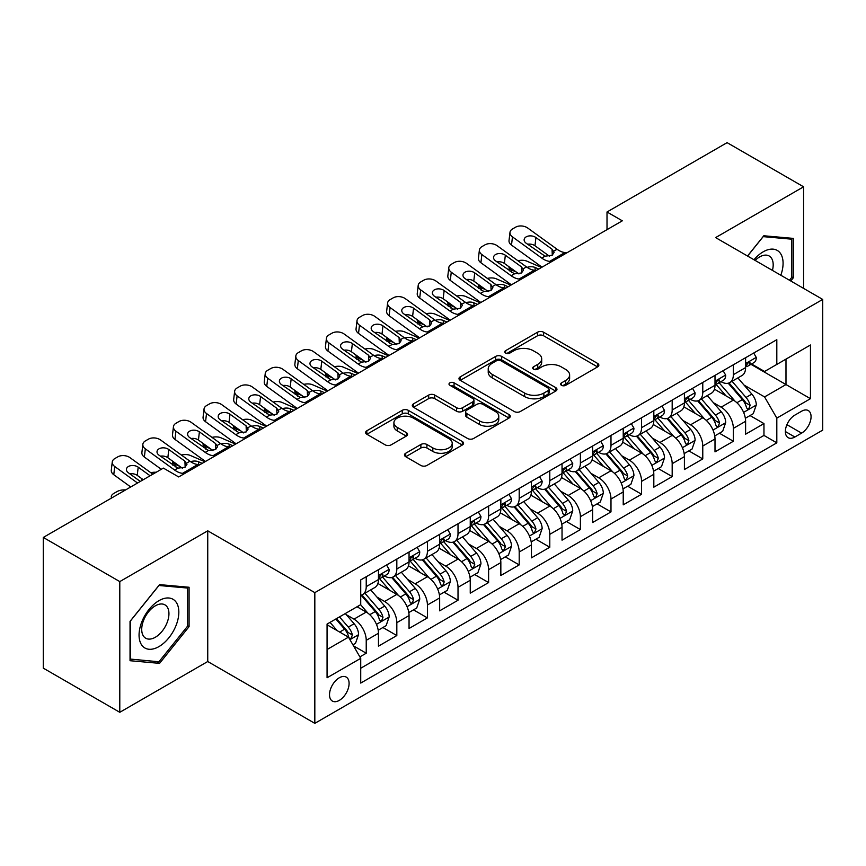 <?xml version="1.0" encoding="UTF-8"?>
<svg xmlns="http://www.w3.org/2000/svg" width="866" height="866" viewBox="0 0 866 866"><rect width="100%" height="100%" fill="white"/><g stroke="black" fill="none" stroke-linecap="round" stroke-linejoin="round"><path stroke-width="1.3" d="M561.504 385.316A2.977 1.721 0 0 0 565.715 385.316L597.616 366.892A4.243 2.457 0 0 0 598.861 365.16A4.243 2.457 0 0 0 597.616 363.428L543.567 332.219A4.243 2.457 0 0 0 537.559 332.219L505.647 350.643A2.977 1.721 0 0 0 504.781 351.856A2.977 1.721 0 0 0 505.647 353.068A2.977 1.721 0 0 0 509.858 353.068L513.982 350.687A13.585 7.848 0 0 1 533.207 350.687L537.71 353.285A13.585 7.848 0 0 1 541.694 358.827A13.585 7.848 0 0 1 537.71 364.38L533.575 366.762A2.977 1.721 0 0 0 532.709 367.974A2.977 1.721 0 0 0 533.575 369.187A2.977 1.721 0 0 0 537.786 369.187L541.91 366.805A13.585 7.848 0 0 1 561.136 366.805L565.639 369.403A13.585 7.848 0 0 1 569.622 374.956A13.585 7.848 0 0 1 565.639 380.499L561.504 382.891A2.977 1.721 0 0 0 560.638 384.103A2.977 1.721 0 0 0 561.504 385.316L561.504 382.891M339.299 700.388A13.845 7.989 120 0 0 348.349 688.189A13.845 7.989 120 0 0 346.227 677.093A13.845 7.989 120 0 0 339.299 677.775A13.845 7.989 120 0 0 330.26 689.975A13.845 7.989 120 0 0 332.382 701.07A13.845 7.989 120 0 0 339.299 700.388M405.721 453.232A4.243 2.457 0 0 0 404.476 454.975A4.243 2.457 0 0 0 405.721 456.707L420.887 465.464A4.243 2.457 0 0 0 426.895 465.464L462.336 445.005A4.243 2.457 0 0 0 463.57 443.262A4.243 2.457 0 0 0 462.336 441.53L408.276 410.322A4.243 2.457 0 0 0 402.268 410.322L366.838 430.781A4.243 2.457 0 0 0 365.593 432.513A4.243 2.457 0 0 0 366.838 434.256L385.154 444.832A4.243 2.457 0 0 0 391.161 444.832L406.327 436.074A4.243 2.457 0 0 0 407.572 434.342A4.243 2.457 0 0 0 406.327 432.599L397.234 427.36A11.355 6.56 0 0 1 393.911 422.716A11.355 6.56 0 0 1 400.926 416.665A11.355 6.56 0 0 1 413.309 418.083L448.891 438.629A11.355 6.56 0 0 1 452.214 443.262A11.355 6.56 0 0 1 445.211 449.324A11.355 6.56 0 0 1 432.827 447.906L426.895 444.485A4.243 2.457 0 0 0 420.887 444.485L405.721 453.232L405.721 456.707M207.743 530.815L119.789 581.595L43.3 537.44L43.3 668.151L119.789 712.307L207.743 661.527L314.823 723.348L314.823 592.636L207.743 530.815L207.743 661.527M803.583 288.378L803.583 186.807L715.619 237.598L822.7 299.42L314.823 592.636M803.583 186.807L727.094 142.652L607.012 211.986L607.012 229.642M43.3 537.44L163.382 468.105L178.677 476.939L622.308 220.819L607.012 211.986M514.285 411.534A4.243 2.457 0 0 0 520.293 411.534L555.723 391.075A4.243 2.457 0 0 0 556.968 389.343A4.243 2.457 0 0 0 555.723 387.611L501.674 356.402A4.243 2.457 0 0 0 495.666 356.402L460.225 376.862A4.243 2.457 0 0 0 458.98 378.594A4.243 2.457 0 0 0 460.225 380.326L514.285 411.534M451.056 385.955A2.977 1.721 0 0 1 454.076 386.377L454.076 382.848L509.024 414.576A4.243 2.457 0 0 1 510.269 416.308A4.243 2.457 0 0 1 509.024 418.04L473.594 438.499A4.243 2.457 0 0 1 467.586 438.499L413.526 407.291L413.526 403.827A4.243 2.457 0 0 0 412.292 405.559A4.243 2.457 0 0 0 413.526 407.291M413.526 403.827L428.692 395.069A4.243 2.457 0 0 1 434.7 395.069L456.62 407.724A4.243 2.457 0 0 0 462.628 407.724L472.695 401.911A4.243 2.457 0 0 0 473.94 400.179A4.243 2.457 0 0 0 472.695 398.447L449.865 385.273A2.977 1.721 0 0 1 448.999 384.06A2.977 1.721 0 0 1 450.829 382.469A2.977 1.721 0 0 1 454.076 382.848M359.877 656.883L366.231 653.224L353.534 645.895M346.303 614.698L353.988 619.136A17.309 9.991 60 0 1 366.231 640.331L378.464 633.263L378.464 646.155L396.823 635.557L382.902 627.525M376.905 597.031L384.58 601.469A17.309 9.991 60 0 1 396.823 622.665L409.055 615.596L409.055 628.489L427.414 617.891L413.493 609.859M407.496 579.365L415.182 583.803A17.309 9.991 60 0 1 427.414 604.998L439.657 597.93L439.657 610.833L458.017 600.235L444.096 592.192M438.088 561.709L445.774 566.137A17.309 9.991 60 0 1 458.017 587.332L470.249 580.274L470.249 593.167L488.608 582.569L474.687 574.526M468.69 544.043L476.365 548.481A17.309 9.991 60 0 1 488.608 569.676L500.84 562.608L500.84 575.5L519.199 564.903L505.279 556.87M499.281 526.376L506.967 530.815A17.309 9.991 60 0 1 519.199 552.01L531.443 544.941L531.443 557.834L549.791 547.236L535.87 539.204M529.873 508.71L537.559 513.148A17.309 9.991 60 0 1 549.791 534.344L562.034 527.275L562.034 540.178L580.393 529.581L566.472 521.538M560.475 491.054L568.15 495.482A17.309 9.991 60 0 1 580.393 516.677L592.625 509.619L592.625 522.512L610.985 511.914L597.064 503.871M591.067 473.388L598.742 477.826A17.309 9.991 60 0 1 610.985 499.022L623.228 491.953L623.228 504.846L641.576 494.248L627.655 486.216M621.658 455.722L629.344 460.16A17.309 9.991 60 0 1 641.576 481.355L653.819 474.287L653.819 487.179L672.178 476.581L658.257 468.549M652.25 438.055L659.935 442.494A17.309 9.991 60 0 1 672.178 463.689L684.411 456.631L684.411 469.524L702.77 458.926L688.849 450.883M682.852 420.4L690.527 424.827A17.309 9.991 60 0 1 702.77 446.022L715.002 438.965L715.002 451.857L733.361 441.259L733.361 428.367A17.309 9.991 -120 0 0 721.129 407.172L713.443 402.733M719.44 433.216L733.361 441.259M378.464 633.263A17.309 9.991 -120 0 0 366.231 612.067L357.052 606.763M409.055 615.596A17.309 9.991 -120 0 0 396.823 594.401L377.901 583.478M439.657 597.93A17.309 9.991 -120 0 0 427.414 576.734L408.492 565.812M470.249 580.274A17.309 9.991 -120 0 0 458.017 559.079L439.094 548.156M500.84 562.608A17.309 9.991 -120 0 0 488.608 541.412L469.686 530.49M531.443 544.941A17.309 9.991 -120 0 0 519.199 523.746L500.277 512.824M562.034 527.275A17.309 9.991 -120 0 0 549.791 506.08L530.88 495.157M592.625 509.619A17.309 9.991 -120 0 0 580.393 488.424L561.471 477.502M623.228 491.953A17.309 9.991 -120 0 0 610.985 470.758L592.063 459.835M653.819 474.287A17.309 9.991 -120 0 0 641.576 453.091L622.654 442.169M684.411 456.631A17.309 9.991 -120 0 0 672.178 435.425L653.256 424.502M715.002 438.965A17.309 9.991 -120 0 0 702.77 417.769L683.848 406.847M801.591 411.231L794.858 415.117A13.412 7.74 120 0 0 786.101 426.938A13.412 7.74 120 0 0 788.157 437.687A13.412 7.74 120 0 0 794.858 437.016L801.591 433.13A13.412 7.74 120 0 0 810.349 421.309A13.412 7.74 120 0 0 808.292 410.571A13.412 7.74 120 0 0 801.591 411.231M314.823 723.348L822.7 430.131L822.7 299.42M327.067 649.511L348.478 637.149L360.721 658.344L360.721 683.079L776.813 442.851L776.813 418.116L764.57 396.92L744.035 385.067M360.721 658.344L327.067 677.775L327.067 624.072L360.721 604.641L360.721 579.917L776.813 339.689L776.813 364.424L810.457 344.993L810.457 398.685L776.813 418.116M384.428 575.944L384.58 576.031A17.309 9.991 60 0 0 393.24 576.886L405.472 569.828A17.309 9.991 -120 0 0 409.055 561.904L409.055 552.01M415.02 558.278L415.182 558.364A17.309 9.991 60 0 0 423.831 559.23L436.074 552.162A17.309 9.991 -120 0 0 439.657 544.238L439.657 534.344M445.611 540.611L445.774 540.709A17.309 9.991 60 0 0 454.423 541.564L466.666 534.495A17.309 9.991 -120 0 0 470.249 526.571L470.249 516.677M476.203 522.945L476.365 523.042A17.309 9.991 60 0 0 485.025 523.898L497.257 516.829A17.309 9.991 -120 0 0 500.84 508.905L500.84 499.022M506.805 505.289L506.967 505.376A17.309 9.991 60 0 0 515.616 506.231L527.849 499.173A17.309 9.991 -120 0 0 531.443 491.249L531.443 481.355M537.396 487.623L537.559 487.71A17.309 9.991 60 0 0 546.208 488.576L558.451 481.507A17.309 9.991 -120 0 0 562.034 473.583L562.034 463.689M567.988 469.957L568.15 470.054A17.309 9.991 60 0 0 576.81 470.909L589.042 463.84A17.309 9.991 -120 0 0 592.625 455.917L592.625 446.022M598.59 452.29L598.742 452.388A17.309 9.991 60 0 0 607.402 453.243L619.634 446.174A17.309 9.991 -120 0 0 623.228 438.25L623.228 428.367M629.181 434.635L629.344 434.721A17.309 9.991 60 0 0 637.993 435.576L650.236 428.518A17.309 9.991 -120 0 0 653.819 420.595L653.819 410.7M659.773 416.968L659.935 417.055A17.309 9.991 60 0 0 668.584 417.921L680.828 410.852A17.309 9.991 -120 0 0 684.411 402.928L684.411 393.034M690.375 399.302L690.527 399.399A17.309 9.991 60 0 0 699.187 400.254L711.419 393.186A17.309 9.991 -120 0 0 715.002 385.262L715.002 375.368M360.721 668.238L763.964 435.425L763.964 423.593L745.604 434.191L745.604 421.298A17.309 9.991 -120 0 0 733.361 400.103L714.439 389.18M720.967 381.635L721.129 381.733A17.309 9.991 -120 0 0 729.778 382.588A17.309 9.991 -120 0 0 733.361 374.664L733.361 364.77M729.778 382.588L742.021 375.519A17.309 9.991 -120 0 0 745.604 367.595L745.604 357.712M366.231 576.734L366.231 586.628A17.309 9.991 60 0 1 362.637 594.552A17.309 9.991 60 0 1 360.721 595.256M362.637 594.552L374.881 587.484A17.309 9.991 -120 0 0 378.464 579.56L378.464 569.676M396.823 559.079L396.823 568.962A17.309 9.991 60 0 1 393.24 576.886M427.414 541.412L427.414 551.306A17.309 9.991 60 0 1 423.831 559.23M458.017 523.746L458.017 533.64A17.309 9.991 60 0 1 454.423 541.564M488.608 506.08L488.608 515.974A17.309 9.991 60 0 1 485.025 523.898M519.199 488.424L519.199 498.307A17.309 9.991 60 0 1 515.616 506.231M549.791 470.758L549.791 480.652A17.309 9.991 60 0 1 546.208 488.576M580.393 453.091L580.393 462.985A17.309 9.991 60 0 1 576.81 470.909M610.985 435.425L610.985 445.319A17.309 9.991 60 0 1 607.402 453.243M641.576 417.769L641.576 427.652A17.309 9.991 60 0 1 637.993 435.576M672.178 400.103L672.178 409.997A17.309 9.991 60 0 1 668.584 417.921M702.77 382.436L702.77 392.33A17.309 9.991 60 0 1 699.187 400.254M702.77 446.022L702.77 458.926M672.178 463.689L672.178 476.581M641.576 481.355L641.576 494.248M610.985 499.022L610.985 511.914M580.393 516.677L580.393 529.581M549.791 534.344L549.791 547.236M519.199 552.01L519.199 564.903M488.608 569.676L488.608 582.569M458.017 587.332L458.017 600.235M427.414 604.998L427.414 617.891M396.823 622.665L396.823 635.557M366.231 640.331L366.231 653.224M348.478 637.149L327.067 624.787M764.57 396.92L785.982 384.558L785.982 359.119L810.457 344.993M750.952 364.326L810.457 398.685M751.558 363.98L764.57 371.482L776.813 364.424M119.789 581.595L119.789 712.307M750.043 415.561L763.964 423.593M763.964 435.425L776.813 442.851M790.755 280.974L793.332 277.77L793.332 238.399L763.801 235.769L747.531 256.011M130.041 660.715L159.561 663.356L189.08 626.627L189.08 587.256L159.561 584.626L130.041 621.355L130.041 660.715M791.795 276.882L793.332 277.77M187.554 625.739L189.08 626.627M156.443 661.548L159.561 663.356M562.694 385.738L565.639 384.039A13.585 7.848 0 0 0 569.622 378.485L569.622 374.956M541.694 358.827L541.694 362.367A13.585 7.848 0 0 1 537.71 367.909L534.766 369.609M597.562 366.924L543.567 335.748A4.243 2.457 0 0 0 537.559 335.748L506.837 353.48M555.669 391.107L501.674 359.931A4.243 2.457 0 0 0 495.666 359.931L460.29 380.358M548.221 390.555A2.977 1.721 0 0 0 549.087 389.343A2.977 1.721 0 0 0 548.221 388.13L500.775 360.732A2.977 1.721 0 0 0 496.564 360.732L492.213 363.255A13.585 7.848 0 0 0 488.229 368.797A13.585 7.848 0 0 0 492.213 374.35L524.644 393.077A13.585 7.848 0 0 0 543.859 393.077L548.221 390.555L548.221 394.095A2.977 1.721 0 0 0 549.087 392.883L549.087 389.343M488.229 368.797L488.229 372.337A13.585 7.848 0 0 0 492.213 377.879L492.213 374.35M548.221 394.095L543.859 396.606A13.585 7.848 0 0 1 524.644 396.606L492.213 377.879M413.591 407.323L428.692 398.598L428.692 395.069M473.94 400.179L473.94 403.718A4.243 2.457 0 0 1 472.695 405.45L462.628 411.253A4.243 2.457 0 0 1 456.62 411.253L434.7 398.598A4.243 2.457 0 0 0 428.692 398.598M454.076 386.377L508.97 418.072M479.374 420.854A11.355 6.56 0 0 0 491.758 422.283A11.355 6.56 0 0 0 498.762 416.221A11.355 6.56 0 0 0 495.439 411.577L482.903 404.346A4.243 2.457 0 0 0 476.895 404.346L466.839 410.148A4.243 2.457 0 0 0 465.594 411.88A4.243 2.457 0 0 0 466.839 413.623L479.374 420.854L479.374 424.394A11.355 6.56 0 0 0 491.758 425.812A11.355 6.56 0 0 0 498.762 419.75L498.762 416.221M465.594 411.88L465.594 415.42A4.243 2.457 0 0 0 466.839 417.152L466.839 413.623M479.374 424.394L466.839 417.152M452.214 443.262L452.214 446.802A11.355 6.56 0 0 1 445.211 452.864A11.355 6.56 0 0 1 432.827 451.435L426.895 448.014A4.243 2.457 0 0 0 420.887 448.014L405.775 456.739M393.911 422.716L393.911 426.256A11.355 6.56 0 0 0 397.234 430.889L397.234 427.36M406.262 436.107L397.234 430.889M462.271 445.037L408.276 413.861A4.243 2.457 0 0 0 402.268 413.861L366.892 434.288M745.345 418.267L753.247 413.699L756.31 404.866A11.464 6.625 -120 0 0 751.84 394.106L737.864 377.922M541.499 267.464L526.799 261.131A8.649 4.33 -5.9 0 0 517.944 260.753M735.061 401.218L719.083 382.718M516.255 272.011L511.503 269.965L511.774 272.595M725.968 395.838L716.702 385.099A27.474 15.859 -120 0 0 715.846 384.147M728.219 383.205L742.357 399.583A11.464 6.625 60 0 1 746.449 407.475L747.282 408.839L748.83 408.622L750.118 405.364A11.464 6.625 -120 0 0 746.027 397.462L732.051 381.278M729.053 382.945L744.24 400.536A5.846 3.377 60 0 1 745.713 402.82L750.118 405.364M509.024 266.782A8.649 4.33 -5.9 0 0 509.013 267.313A8.649 4.33 -5.9 0 0 511.503 269.965M527.102 267.356A6.928 3.464 174.1 0 1 534.971 267.432L538.739 269.055M551.75 261.543L549.672 261.37A21.628 12.492 60 0 1 541.759 258.079L512.466 236.883L511.503 245.1A8.649 5.586 -173.3 0 1 509.024 240.564L509.987 232.348A8.649 5.586 6.7 0 0 512.466 236.883M542.051 267.15A32.453 18.738 60 0 1 540.795 266.284L511.503 245.1M753.712 353.025L756.31 357.528A11.464 6.625 60 0 1 753.94 362.605L748.127 365.961A11.464 6.625 -120 0 0 750.118 363.319L749.88 362.302M567.046 252.72L564.968 252.536A21.628 12.492 60 0 1 557.055 249.246L527.762 228.05A8.649 5.586 6.7 0 0 515.573 227.195L512.51 228.96A8.649 5.586 6.7 0 0 509.987 232.348M552.292 255.178L552.043 249.202L554.099 252.396L552.075 255.318L545.05 256.174L526.138 243.205A6.928 4.471 -173.3 0 1 524.157 239.568A6.928 4.471 -173.3 0 1 526.182 236.862A6.928 4.471 -173.3 0 1 535.935 237.544L534.971 245.76L549.509 256.271M534.971 245.76A6.928 4.471 6.7 0 0 527.578 244.234M552.043 249.202L535.935 237.544M745.983 366.502L746.027 366.502A11.464 6.625 -120 0 0 748.127 365.961M748.635 362.464L750.118 363.319C749.393 361.587 748.17 362.302 746.449 365.441A11.464 6.625 60 0 1 745.604 367.065M780.818 275.236A28.123 16.238 120 0 0 763.195 251.811A28.123 16.238 120 0 0 753.983 259.746M772.44 270.398A19.258 11.117 120 0 0 769.203 256.011A19.258 11.117 120 0 0 759.569 256.964A19.258 11.117 120 0 0 755.12 260.395M747.585 256.055L763.195 236.635L791.795 239.189L791.795 277.337L789.467 280.227M789.9 238.096L791.795 239.189M176.166 625.176A28.123 16.238 120 0 0 168.892 598.005A28.123 16.238 120 0 0 141.721 622.102A28.123 16.238 120 0 0 149.006 649.262A28.123 16.238 120 0 0 176.166 625.176M167.116 622.6A19.258 11.117 120 0 0 164.951 604.869A19.258 11.117 120 0 0 143.54 620.489A19.258 11.117 120 0 0 145.704 638.22A19.258 11.117 120 0 0 167.116 622.6M130.344 659.221L130.344 621.084L158.943 585.492L187.554 588.046L187.554 626.194L158.943 661.776L130.041 659.048M185.66 586.953L187.554 588.046M714.753 435.934L722.655 431.365L725.708 422.532A11.464 6.625 -120 0 0 721.248 411.772L707.273 395.589M510.897 285.13L496.207 278.787A8.649 4.33 -5.9 0 0 487.352 278.408M704.469 418.884L688.492 400.384M485.664 289.677L480.911 287.62L481.182 290.262M695.376 413.493L686.099 402.766A27.474 15.859 -120 0 0 685.255 401.802M697.628 400.871L711.765 417.239A11.464 6.625 60 0 1 715.857 425.141L716.691 426.505L718.239 426.288L719.527 423.019A11.464 6.625 -120 0 0 715.435 415.128L701.46 398.945M698.461 400.612L713.649 418.191A5.846 3.377 60 0 1 715.121 420.486L719.527 423.019M478.433 284.449A8.649 4.33 -5.9 0 0 478.422 284.979A8.649 4.33 -5.9 0 0 480.911 287.62M496.499 285.011A6.928 3.464 174.1 0 1 504.38 285.098L508.147 286.722M684.151 453.6L692.064 449.032L695.117 440.199A11.464 6.625 -120 0 0 690.657 429.428L676.671 413.244M480.305 302.797L465.616 296.453A8.649 4.33 -5.9 0 0 456.761 296.075M673.878 436.551L657.9 418.051M455.072 307.343L450.309 305.287L450.591 307.928M664.785 431.16L655.508 420.421A27.474 15.859 -120 0 0 654.664 419.469M667.026 418.538L681.174 434.905A11.464 6.625 60 0 1 685.255 442.807L686.088 444.161L687.636 443.944L688.925 440.686A11.464 6.625 -120 0 0 684.844 432.784L670.858 416.6M667.859 418.267L683.058 435.858A5.846 3.377 60 0 1 684.53 438.142L688.925 440.686M447.83 302.104A8.649 4.33 -5.9 0 0 447.83 302.645A8.649 4.33 -5.9 0 0 450.309 305.287M465.908 302.678A6.928 3.464 174.1 0 1 473.789 302.764L477.556 304.388M653.559 471.256L661.462 466.698L664.525 457.865A11.464 6.625 -120 0 0 660.054 447.094L646.079 430.911M449.714 320.463L435.013 314.12A8.649 4.33 -5.9 0 0 426.159 313.741M643.276 454.206L627.298 435.717M424.47 324.999L419.718 322.953L419.988 325.594M634.183 448.826L624.916 438.088A27.474 15.859 -120 0 0 624.061 437.135M636.434 436.204L650.572 452.572A11.464 6.625 60 0 1 654.664 460.474L655.497 461.827L657.045 461.61L658.333 458.352A11.464 6.625 -120 0 0 654.241 450.45L640.266 434.267M637.268 435.934L652.455 453.524A5.846 3.377 60 0 1 653.927 455.808L658.333 458.352M417.239 319.77A8.649 4.33 -5.9 0 0 417.228 320.301A8.649 4.33 -5.9 0 0 419.718 322.953M435.317 320.344A6.928 3.464 174.1 0 1 443.186 320.42L446.964 322.044M622.968 488.922L630.87 484.354L633.934 475.521A11.464 6.625 -120 0 0 629.463 464.761L615.488 448.577M419.122 338.119L404.422 331.786A8.649 4.33 -5.9 0 0 395.567 331.407M612.684 471.873L596.706 453.373M393.878 342.665L389.126 340.619L389.397 343.25M603.591 466.493L594.325 455.754A27.474 15.859 -120 0 0 593.47 454.802M605.843 453.86L619.98 470.238A11.464 6.625 60 0 1 624.072 478.129L624.906 479.493L626.454 479.277L627.742 476.019A11.464 6.625 -120 0 0 623.65 468.116L609.675 451.933M606.676 453.6L621.864 471.191A5.846 3.377 60 0 1 623.336 473.475L627.742 476.019M386.647 337.437A8.649 4.33 -5.9 0 0 386.637 337.967A8.649 4.33 -5.9 0 0 389.126 340.619M404.714 338.011A6.928 3.464 174.1 0 1 412.595 338.086L416.362 339.71M521.159 279.209L519.07 279.036A21.628 12.492 60 0 1 511.167 275.734L481.864 254.55L480.911 262.755A8.649 5.586 -173.3 0 1 478.433 258.22L479.396 250.014A8.649 5.586 6.7 0 0 481.864 254.55M511.46 284.817A32.453 18.738 60 0 1 510.204 283.951L480.911 262.755M723.11 370.691L725.708 375.195A11.464 6.625 60 0 1 723.337 380.271L717.524 383.627A11.464 6.625 -120 0 0 719.527 380.986L719.278 379.968M536.455 270.376L534.376 270.203A21.628 12.492 60 0 1 526.463 266.912L497.16 245.717A8.649 5.586 6.7 0 0 484.971 244.861L481.918 246.626A8.649 5.586 6.7 0 0 479.396 250.014M521.7 272.844L521.451 266.869L523.497 270.062L521.473 272.985L514.458 273.84L495.547 260.861A6.928 4.471 -173.3 0 1 493.566 257.234A6.928 4.471 -173.3 0 1 495.59 254.528A6.928 4.471 -173.3 0 1 505.343 255.21L504.38 263.416L518.918 273.937M504.38 263.416A6.928 4.471 6.7 0 0 496.976 261.9M521.451 266.869L505.343 255.21M715.392 384.158L715.435 384.158A11.464 6.625 -120 0 0 717.524 383.627M718.044 380.131L719.527 380.986C718.802 379.254 717.578 379.957 715.857 383.108A11.464 6.625 60 0 1 715.002 384.731M490.557 296.876L488.478 296.692A21.628 12.492 60 0 1 480.565 293.401L451.273 272.216L450.309 280.422A8.649 5.586 -173.3 0 1 447.841 275.886L448.794 267.681A8.649 5.586 6.7 0 0 451.273 272.216M480.857 302.472A32.453 18.738 60 0 1 479.612 301.606L450.309 280.422M692.519 388.358L695.117 392.861A11.464 6.625 60 0 1 692.746 397.927L686.933 401.283A11.464 6.625 -120 0 0 688.925 398.641L688.687 397.624M505.863 288.042L503.774 287.869A21.628 12.492 60 0 1 495.872 284.568L466.568 263.383A8.649 5.586 6.7 0 0 454.379 262.528L451.316 264.292A8.649 5.586 6.7 0 0 448.794 267.681M491.109 290.511L490.86 284.524L492.906 287.718L490.881 290.64L483.867 291.496L464.955 278.527A6.928 4.471 -173.3 0 1 462.974 274.901A6.928 4.471 -173.3 0 1 464.988 272.184A6.928 4.471 -173.3 0 1 474.741 272.877L473.789 281.082L488.327 291.593M473.789 281.082A6.928 4.471 6.7 0 0 466.384 279.566M490.86 284.524L474.741 272.877M684.79 401.824L684.844 401.824A11.464 6.625 -120 0 0 686.933 401.283M687.452 397.786L688.925 398.641C688.21 396.92 686.987 397.624 685.255 400.763A11.464 6.625 60 0 1 684.411 402.398M459.965 314.542L457.887 314.358A21.628 12.492 60 0 1 449.974 311.067L420.681 289.883L419.718 298.088A8.649 5.586 -173.3 0 1 417.239 293.552L418.202 285.336A8.649 5.586 6.7 0 0 420.681 289.883M450.266 320.139A32.453 18.738 60 0 1 449.021 319.273L419.718 298.088M661.927 406.013L664.525 410.516A11.464 6.625 60 0 1 662.154 415.593L656.341 418.949A11.464 6.625 -120 0 0 658.333 416.308L658.095 415.29M475.261 305.709L473.182 305.525A21.628 12.492 60 0 1 465.269 302.234L435.977 281.049A8.649 5.586 6.7 0 0 423.788 280.183L420.724 281.959A8.649 5.586 6.7 0 0 418.202 285.336M460.506 308.177L460.268 302.191L462.314 305.384L460.29 308.307L453.275 309.162L434.364 296.194A6.928 4.471 -173.3 0 1 432.383 292.556A6.928 4.471 -173.3 0 1 434.396 289.85A6.928 4.471 -173.3 0 1 444.15 290.543L443.186 298.748L457.724 309.259M443.186 298.748A6.928 4.471 6.7 0 0 435.793 297.222M460.268 302.191L444.15 290.543M654.198 419.49L654.241 419.49A11.464 6.625 -120 0 0 656.341 418.949M656.85 415.453L658.333 416.308C657.608 414.587 656.385 415.29 654.664 418.43A11.464 6.625 60 0 1 653.819 420.064M429.374 332.198L427.295 332.024A21.628 12.492 60 0 1 419.382 328.734L390.079 307.538L389.126 315.754A8.649 5.586 -173.3 0 1 386.647 311.219L387.611 303.003A8.649 5.586 6.7 0 0 390.079 307.538M419.674 337.805A32.453 18.738 60 0 1 418.419 336.939L389.126 315.754M631.325 423.68L633.934 428.183A11.464 6.625 60 0 1 631.552 433.26L625.739 436.616A11.464 6.625 -120 0 0 627.742 433.974L627.493 432.957M444.669 323.375L442.591 323.191A21.628 12.492 60 0 1 434.678 319.9L405.385 298.705A8.649 5.586 6.7 0 0 393.196 297.85L390.133 299.614A8.649 5.586 6.7 0 0 387.611 303.003M429.915 325.832L429.666 319.857L431.712 323.05L429.698 325.973L422.673 326.828L403.762 313.86A6.928 4.471 -173.3 0 1 401.781 310.223A6.928 4.471 -173.3 0 1 403.805 307.517A6.928 4.471 -173.3 0 1 413.558 308.199L412.595 316.415L427.133 326.926M412.595 316.415A6.928 4.471 6.7 0 0 405.191 314.888M429.666 319.857L413.558 308.199M623.607 437.157L623.65 437.157A11.464 6.625 -120 0 0 625.739 436.616M626.259 433.119L627.742 433.974C627.016 432.242 625.793 432.957 624.072 436.096A11.464 6.625 60 0 1 623.228 437.72M592.366 506.588L600.279 502.02L603.331 493.187A11.464 6.625 -120 0 0 598.871 482.427L584.896 466.244M388.52 355.785L373.831 349.442A8.649 4.33 -5.9 0 0 364.976 349.063M582.093 489.539L566.115 471.039M363.287 360.332L358.535 358.275L358.805 360.916M573 484.148L563.723 473.421A27.474 15.859 -120 0 0 562.878 472.457M575.251 471.526L589.389 487.894A11.464 6.625 60 0 1 593.47 495.796L594.303 497.16L595.851 496.943L597.139 493.674A11.464 6.625 -120 0 0 593.058 485.783L579.083 469.599M576.074 471.266L591.272 488.846A5.846 3.377 60 0 1 592.745 491.141L597.139 493.674M356.056 355.103A8.649 4.33 -5.9 0 0 356.045 355.634A8.649 4.33 -5.9 0 0 358.535 358.275M374.123 355.666A6.928 3.464 174.1 0 1 382.003 355.753L385.771 357.377M398.782 349.864L396.693 349.691A21.628 12.492 60 0 1 388.78 346.389L359.487 325.205L358.535 333.41A8.649 5.586 -173.3 0 1 356.056 328.874L357.009 320.669A8.649 5.586 6.7 0 0 359.487 325.205M389.072 355.471A32.453 18.738 60 0 1 387.827 354.605L358.535 333.41M600.733 441.346L603.331 445.849A11.464 6.625 60 0 1 600.961 450.926L595.148 454.282A11.464 6.625 -120 0 0 597.139 451.641L596.901 450.623M414.078 341.031L411.989 340.858A21.628 12.492 60 0 1 404.086 337.567L374.783 316.371A8.649 5.586 6.7 0 0 362.594 315.516L359.542 317.281A8.649 5.586 6.7 0 0 357.009 320.669M399.323 343.499L399.074 337.524L401.12 340.717L399.096 343.64L392.082 344.495L373.17 331.516A6.928 4.471 -173.3 0 1 371.189 327.889A6.928 4.471 -173.3 0 1 373.214 325.183A6.928 4.471 -173.3 0 1 382.956 325.865L382.003 334.07L396.541 344.592M382.003 334.07A6.928 4.471 6.7 0 0 374.599 332.555M399.074 337.524L382.956 325.865M593.015 454.812L593.058 454.812A11.464 6.625 -120 0 0 595.148 454.282M595.667 450.785L597.139 451.641C596.425 449.909 595.202 450.612 593.47 453.752A11.464 6.625 60 0 1 592.625 455.386M561.774 524.255L569.676 519.687L572.74 510.853A11.464 6.625 -120 0 0 568.28 500.083L554.294 483.899M357.929 373.452L343.228 367.108A8.649 4.33 -5.9 0 0 334.373 366.729M551.49 507.205L535.524 488.705M332.685 377.998L327.933 375.941L328.203 378.583M542.408 501.815L533.131 491.076A27.474 15.859 -120 0 0 532.276 490.124M544.649 489.193L558.787 505.56A11.464 6.625 60 0 1 562.878 513.462L563.712 514.815L565.26 514.599L566.548 511.341A11.464 6.625 -120 0 0 562.467 503.438L548.481 487.255M545.483 488.922L560.681 506.513A5.846 3.377 60 0 1 562.142 508.797L566.548 511.341M325.454 372.759A8.649 4.33 -5.9 0 0 325.443 373.3A8.649 4.33 -5.9 0 0 327.933 375.941M343.531 373.333A6.928 3.464 174.1 0 1 351.401 373.419L355.179 375.043M368.18 367.53L366.101 367.346A21.628 12.492 60 0 1 358.188 364.056L328.896 342.871L327.933 351.076A8.649 5.586 -173.3 0 1 325.464 346.541L326.417 338.335A8.649 5.586 6.7 0 0 328.896 342.871M358.481 373.127A32.453 18.738 60 0 1 357.236 372.261L327.933 351.076M570.142 459.012L572.74 463.516A11.464 6.625 60 0 1 570.369 468.582L564.556 471.938A11.464 6.625 -120 0 0 566.548 469.296L566.31 468.279M383.476 358.697L381.397 358.524A21.628 12.492 60 0 1 373.484 355.222L344.192 334.038A8.649 5.586 6.7 0 0 332.003 333.183L328.939 334.947A8.649 5.586 6.7 0 0 326.417 338.335M368.721 361.165L368.483 355.179L370.529 358.372L368.505 361.295L361.49 362.15L342.579 349.182A6.928 4.471 -173.3 0 1 340.598 345.556A6.928 4.471 -173.3 0 1 342.611 342.839A6.928 4.471 -173.3 0 1 352.365 343.531L351.401 351.737L365.939 362.248M351.401 351.737A6.928 4.471 6.7 0 0 344.008 350.221M368.483 355.179L352.365 343.531M562.413 472.479L562.467 472.479A11.464 6.625 -120 0 0 564.556 471.938M565.065 468.441L566.548 469.296C565.834 467.575 564.61 468.279 562.878 471.418A11.464 6.625 60 0 1 562.034 473.053M531.183 541.91L539.085 537.353L542.148 528.52A11.464 6.625 -120 0 0 537.678 517.749L523.703 501.566M327.337 391.118L312.637 384.775A8.649 4.33 -5.9 0 0 303.782 384.396M520.899 524.861L504.921 506.372M302.093 395.654L297.341 393.608L297.612 396.249M511.806 519.481L502.54 508.743A27.474 15.859 -120 0 0 501.685 507.79M514.058 506.859L528.195 523.226A11.464 6.625 60 0 1 532.287 531.129L533.12 532.482L534.668 532.265L535.957 529.007A11.464 6.625 -120 0 0 531.865 521.105L517.89 504.921M514.891 506.588L530.079 524.179A5.846 3.377 60 0 1 531.551 526.463L535.957 529.007M294.862 390.425A8.649 4.33 -5.9 0 0 294.851 390.956A8.649 4.33 -5.9 0 0 297.341 393.608M312.94 390.999A6.928 3.464 174.1 0 1 320.81 391.075L324.577 392.699M337.588 385.197L335.51 385.013A21.628 12.492 60 0 1 327.597 381.722L298.305 360.537L297.341 368.743A8.649 5.586 -173.3 0 1 294.862 364.207L295.826 355.991A8.649 5.586 6.7 0 0 298.305 360.537M327.889 390.793A32.453 18.738 60 0 1 326.634 389.927L297.341 368.743M539.55 476.668L542.148 481.171A11.464 6.625 60 0 1 539.767 486.248L533.954 489.604A11.464 6.625 -120 0 0 535.957 486.963L535.718 485.945M352.884 376.364L350.806 376.18A21.628 12.492 60 0 1 342.893 372.889L313.6 351.704A8.649 5.586 6.7 0 0 301.411 350.838L298.348 352.614A8.649 5.586 6.7 0 0 295.826 355.991M338.13 378.832L337.881 372.845L339.927 376.039L337.913 378.962L330.888 379.817L311.976 366.848A6.928 4.471 -173.3 0 1 309.996 363.211A6.928 4.471 -173.3 0 1 312.02 360.505A6.928 4.471 -173.3 0 1 321.773 361.198L320.81 369.403L335.348 379.914M320.81 369.403A6.928 4.471 6.7 0 0 313.416 367.877M337.881 372.845L321.773 361.198M531.821 490.145L531.865 490.145A11.464 6.625 -120 0 0 533.954 489.604M534.474 486.107L535.957 486.963C535.231 485.241 534.008 485.945 532.287 489.084A11.464 6.625 60 0 1 531.443 490.719M500.591 559.577L508.494 555.009L511.546 546.175A11.464 6.625 -120 0 0 507.086 535.415L493.111 519.232M296.735 408.774L282.045 402.441A8.649 4.33 -5.9 0 0 273.191 402.062M490.308 542.527L474.33 524.027M271.502 413.32L266.75 411.274L267.02 413.905M481.215 537.147L471.938 526.409A27.474 15.859 -120 0 0 471.093 525.456M483.466 524.515L497.604 540.893A11.464 6.625 60 0 1 501.685 548.784L502.518 550.148L504.077 549.932L505.365 546.673A11.464 6.625 -120 0 0 501.273 538.771L487.298 522.588M484.289 524.255L499.487 541.845A5.846 3.377 60 0 1 500.959 544.129L505.365 546.673M264.271 408.092A8.649 4.33 -5.9 0 0 264.26 408.622A8.649 4.33 -5.9 0 0 266.75 411.274M282.338 408.665A6.928 3.464 174.1 0 1 290.218 408.741L293.985 410.365M306.997 402.852L304.908 402.679A21.628 12.492 60 0 1 297.006 399.388L267.702 378.193L266.75 386.409A8.649 5.586 -173.3 0 1 264.271 381.874L265.223 373.657A8.649 5.586 6.7 0 0 267.702 378.193M297.298 408.46A32.453 18.738 60 0 1 296.042 407.594L266.75 386.409M508.948 494.334L511.546 498.838A11.464 6.625 60 0 1 509.176 503.915L503.363 507.27A11.464 6.625 -120 0 0 505.365 504.629L505.116 503.611M322.293 394.03L320.214 393.846A21.628 12.492 60 0 1 312.301 390.555L282.998 369.36A8.649 5.586 6.7 0 0 270.809 368.505L267.756 370.269A8.649 5.586 6.7 0 0 265.223 373.657M307.538 396.487L307.289 390.512L309.335 393.705L307.311 396.628L300.296 397.483L281.385 384.515A6.928 4.471 -173.3 0 1 279.404 380.878A6.928 4.471 -173.3 0 1 281.428 378.171A6.928 4.471 -173.3 0 1 291.171 378.853L290.218 387.07L304.756 397.581M290.218 387.07A6.928 4.471 6.7 0 0 282.814 385.543M307.289 390.512L291.171 378.853M501.23 507.812L501.273 507.812A11.464 6.625 -120 0 0 503.363 507.27M503.882 503.774L505.365 504.629C504.64 502.897 503.417 503.611 501.685 506.751A11.464 6.625 60 0 1 500.84 508.374M469.989 577.243L477.902 572.675L480.955 563.842A11.464 6.625 -120 0 0 476.495 553.082L462.509 536.898M266.143 426.44L251.454 420.097A8.649 4.33 -5.9 0 0 242.599 419.718M459.716 560.194L443.738 541.694M240.91 430.987L236.147 428.93L236.418 431.571M450.623 554.803L441.346 544.075A27.474 15.859 -120 0 0 440.491 543.112M452.864 542.181L467.001 558.548A11.464 6.625 60 0 1 471.093 566.451L471.927 567.815L473.475 567.598L474.763 564.329A11.464 6.625 -120 0 0 470.682 556.437L456.696 540.254M453.697 541.921L468.896 559.501A5.846 3.377 60 0 1 470.368 561.796L474.763 564.329M233.668 425.758A8.649 4.33 -5.9 0 0 233.658 426.288A8.649 4.33 -5.9 0 0 236.147 428.93M251.746 426.321A6.928 3.464 174.1 0 1 259.627 426.408L263.394 428.031M276.395 420.519L274.316 420.346A21.628 12.492 60 0 1 266.403 417.044L237.111 395.859L236.147 404.065A8.649 5.586 -173.3 0 1 233.679 399.529L234.632 391.324A8.649 5.586 6.7 0 0 237.111 395.859M266.696 426.126A32.453 18.738 60 0 1 265.451 425.26L236.147 404.065M478.357 512.001L480.955 516.504A11.464 6.625 60 0 1 478.584 521.581L472.771 524.937A11.464 6.625 -120 0 0 474.763 522.295L474.525 521.278M291.69 411.686L289.612 411.512A21.628 12.492 60 0 1 281.699 408.222L252.407 387.026A8.649 5.586 6.7 0 0 240.218 386.171L237.154 387.936A8.649 5.586 6.7 0 0 234.632 391.324M276.947 414.154L276.698 408.178L278.744 411.372L276.719 414.294L269.705 415.15L250.794 402.17A6.928 4.471 -173.3 0 1 248.813 398.544A6.928 4.471 -173.3 0 1 250.826 395.838A6.928 4.471 -173.3 0 1 260.579 396.52L259.627 404.725L274.165 415.247M259.627 404.725A6.928 4.471 6.7 0 0 252.222 403.21M276.698 408.178L260.579 396.52M470.628 525.467L470.682 525.467A11.464 6.625 -120 0 0 472.771 524.937M473.291 521.44L474.763 522.295C474.048 520.563 472.825 521.267 471.093 524.406A11.464 6.625 60 0 1 470.249 526.041M439.398 594.91L447.3 590.341L450.363 581.508A11.464 6.625 -120 0 0 445.893 570.737L431.918 554.554M235.552 444.106L220.852 437.763A8.649 4.33 -5.9 0 0 211.997 437.384M429.114 577.86L413.136 559.36M210.308 448.653L205.556 446.596L205.827 449.238M420.021 572.469L410.755 561.731A27.474 15.859 -120 0 0 409.899 560.778M422.272 559.847L436.41 576.215A11.464 6.625 60 0 1 440.502 584.117L441.335 585.47L442.883 585.254L444.171 581.995A11.464 6.625 -120 0 0 440.08 574.093L426.104 557.91M423.106 559.577L438.293 577.167A5.846 3.377 60 0 1 439.766 579.451L444.171 581.995M203.077 443.414A8.649 4.33 -5.9 0 0 203.066 443.955A8.649 4.33 -5.9 0 0 205.556 446.596M221.155 443.987A6.928 3.464 174.1 0 1 229.025 444.074L232.792 445.698M245.803 438.185L243.725 438.001A21.628 12.492 60 0 1 235.812 434.71L206.519 413.526L205.556 421.731A8.649 5.586 -173.3 0 1 203.077 417.195L204.04 408.99A8.649 5.586 6.7 0 0 206.519 413.526M236.104 443.782A32.453 18.738 60 0 1 234.848 442.916L205.556 421.731M447.765 529.667L450.363 534.17A11.464 6.625 60 0 1 447.993 539.237L442.18 542.592A11.464 6.625 -120 0 0 444.171 539.951L443.933 538.933M261.099 429.352L259.021 429.179A21.628 12.492 60 0 1 251.108 425.877L221.815 404.693A8.649 5.586 6.7 0 0 209.626 403.837L206.563 405.602A8.649 5.586 6.7 0 0 204.04 408.99M246.345 431.82L246.096 425.834L248.152 429.027L246.128 431.95L239.103 432.805L220.191 419.837A6.928 4.471 -173.3 0 1 218.21 416.21A6.928 4.471 -173.3 0 1 220.235 413.493A6.928 4.471 -173.3 0 1 229.988 414.186L229.025 422.392L243.562 432.903M229.025 422.392A6.928 4.471 6.7 0 0 221.631 420.876M246.096 425.834L229.988 414.186M440.036 543.134L440.08 543.134A11.464 6.625 -120 0 0 442.18 542.592M442.688 539.096L444.171 539.951C443.446 538.23 442.223 538.933 440.502 542.073A11.464 6.625 60 0 1 439.657 543.707M408.806 612.565L416.708 608.008L419.761 599.175A11.464 6.625 -120 0 0 415.301 588.404L401.326 572.22M204.95 461.773L190.26 455.429A8.649 4.33 -5.9 0 0 181.405 455.051M398.522 595.516L382.545 577.027M179.717 466.309L174.964 464.263L175.235 466.904M389.429 590.136L380.152 579.397A27.474 15.859 -120 0 0 379.308 578.445M391.681 577.514L405.818 593.881A11.464 6.625 60 0 1 409.91 601.783L410.744 603.137L412.292 602.92L413.58 599.662A11.464 6.625 -120 0 0 409.488 591.759L395.513 575.576M392.515 577.243L407.702 594.834A5.846 3.377 60 0 1 409.174 597.118L413.58 599.662M172.486 461.08A8.649 4.33 -5.9 0 0 172.475 461.61A8.649 4.33 -5.9 0 0 174.964 464.263M190.552 461.654A6.928 3.464 174.1 0 1 198.433 461.73L202.2 463.353M215.212 455.852L213.123 455.668A21.628 12.492 60 0 1 205.22 452.377L175.917 431.192L174.964 439.398A8.649 5.586 -173.3 0 1 172.486 434.862L173.449 426.646A8.649 5.586 6.7 0 0 175.917 431.192M205.513 461.448A32.453 18.738 60 0 1 204.257 460.582L174.964 439.398M417.163 547.323L419.761 551.826A11.464 6.625 60 0 1 417.39 556.903L411.577 560.259A11.464 6.625 -120 0 0 413.58 557.617L413.331 556.6M230.508 447.018L228.429 446.834A21.628 12.492 60 0 1 220.516 443.544L191.213 422.359A8.649 5.586 6.7 0 0 179.024 421.493L175.971 423.268A8.649 5.586 6.7 0 0 173.449 426.646M215.753 449.486L215.504 443.5L217.55 446.694L215.526 449.616L208.511 450.472L189.6 437.503A6.928 4.471 -173.3 0 1 187.619 433.866A6.928 4.471 -173.3 0 1 189.643 431.16A6.928 4.471 -173.3 0 1 199.397 431.853L198.433 440.058L212.971 450.569M198.433 440.058A6.928 4.471 6.7 0 0 191.029 438.532M215.504 443.5L199.397 431.853M409.445 560.8L409.488 560.8A11.464 6.625 -120 0 0 411.577 560.259M412.097 556.762L413.58 557.617C412.855 555.896 411.631 556.6 409.91 559.739A11.464 6.625 60 0 1 409.055 561.374M378.204 630.232L386.117 625.663L389.17 616.83A11.464 6.625 -120 0 0 384.71 606.07L370.724 589.887M367.931 613.182L360.613 604.706M358.838 607.802L357.647 606.417M361.079 595.169L375.227 611.548A11.464 6.625 60 0 1 379.308 619.439L380.142 620.803L381.69 620.586L382.978 617.328A11.464 6.625 -120 0 0 378.897 609.426L364.911 593.242M361.912 594.91L377.111 612.5A5.846 3.377 60 0 1 378.583 614.784L382.978 617.328M141.883 478.746A8.649 4.33 -5.9 0 0 141.883 479.277A8.649 4.33 -5.9 0 0 142.251 480.305M156.151 472.284A8.649 4.33 -5.9 0 0 150.814 472.717M184.61 473.507L182.531 473.334A21.628 12.492 60 0 1 174.618 470.043L145.326 448.848L144.362 457.064A8.649 5.586 -173.3 0 1 141.894 452.528L142.847 444.312A8.649 5.586 6.7 0 0 145.326 448.848M161.303 469.307L144.362 457.064M386.572 564.989L389.17 569.492A11.464 6.625 60 0 1 386.799 574.569L380.986 577.925A11.464 6.625 -120 0 0 382.978 575.284L382.74 574.266M199.916 464.685L197.827 464.501A21.628 12.492 60 0 1 189.925 461.21L160.621 440.015A8.649 5.586 6.7 0 0 148.432 439.159L145.369 440.924A8.649 5.586 6.7 0 0 142.847 444.312M185.162 467.142L184.913 461.167L186.959 464.36L184.934 467.283L177.92 468.138L159.008 455.17A6.928 4.471 -173.3 0 1 157.027 451.532A6.928 4.471 -173.3 0 1 159.041 448.826A6.928 4.471 -173.3 0 1 168.794 449.508L167.842 457.724L182.38 468.235M167.842 457.724A6.928 4.471 6.7 0 0 160.437 456.198M184.913 461.167L168.794 449.508M378.843 578.466L378.897 578.466A11.464 6.625 -120 0 0 380.986 577.925M381.505 574.429L382.978 575.284C382.263 573.552 381.04 574.266 379.308 577.405A11.464 6.625 60 0 1 378.464 579.029M352.917 644.834L355.515 643.33L358.578 634.497A11.464 6.625 -120 0 0 354.107 623.737L345.307 613.539M337.101 630.578L330.011 622.373M328.236 625.458L327.067 624.105M335.824 619.017L344.625 629.203A11.464 6.625 60 0 1 348.717 637.105L349.55 638.469L351.098 638.253L352.386 634.984A11.464 6.625 -120 0 0 348.294 627.092L339.494 616.895M336.538 618.605L346.508 630.156A5.846 3.377 60 0 1 347.98 632.451L352.386 634.984M111.66 497.972A8.649 4.33 -5.9 0 1 111.281 496.943A8.649 4.33 -5.9 0 1 113.825 493.436L116.878 491.671A8.649 4.33 -5.9 0 1 125.559 489.94M137.553 483.022L114.734 466.514L113.771 474.72A8.649 5.586 -173.3 0 1 111.292 470.184L112.255 461.979A8.649 5.586 6.7 0 0 114.734 466.514M130.712 486.973L113.771 474.72M152.849 474.189L130.03 457.681A8.649 5.586 6.7 0 0 117.841 456.826L114.777 458.59A8.649 5.586 6.7 0 0 112.255 461.979M140.303 481.431L128.417 472.825A6.928 4.471 -173.3 0 1 126.436 469.199A6.928 4.471 -173.3 0 1 128.449 466.493A6.928 4.471 -173.3 0 1 138.203 467.175L137.239 475.38L143.247 479.732M137.239 475.38A6.928 4.471 6.7 0 0 129.846 473.864M150.099 475.78L138.203 467.175M353.988 619.136L366.231 612.067M384.58 601.469L396.823 594.401M415.182 583.803L427.414 576.734M445.774 566.137L458.017 559.079M476.365 548.481L488.608 541.412M506.967 530.815L519.199 523.746M537.559 513.148L549.791 506.08M568.15 495.482L580.393 488.424M598.742 477.826L610.985 470.758M629.344 460.16L641.576 453.091M659.935 442.494L672.178 435.425M690.527 424.827L702.77 417.769M721.129 407.172L733.361 400.103M733.361 374.664L745.604 367.595M366.231 586.628L378.464 579.56M396.823 568.962L409.055 561.904M427.414 551.306L439.657 544.238M458.017 533.64L470.249 526.571M488.608 515.974L500.84 508.905M519.199 498.307L531.443 491.249M549.791 480.652L562.034 473.583M580.393 462.985L592.625 455.917M610.985 445.319L623.228 438.25M641.576 427.652L653.819 420.595M672.178 409.997L684.411 402.928M702.77 392.33L715.002 385.262M733.361 428.367L745.604 421.298M786.923 424.665L801.591 433.13M785.375 431.539L794.858 437.016M565.639 384.039L565.639 380.499M533.575 369.187L533.575 366.762M537.71 367.909L537.71 364.38M505.647 353.068L505.647 350.643M537.559 335.748L537.559 332.219M543.567 335.748L543.567 332.219M597.616 366.892L597.616 363.428M460.225 380.326L460.225 376.862M495.666 359.931L495.666 356.402M501.674 359.931L501.674 356.402M555.723 391.075L555.723 387.611M524.644 396.606L524.644 393.077M543.859 396.606L543.859 393.077M434.7 398.598L434.7 395.069M456.62 411.253L456.62 407.724M462.628 411.253L462.628 407.724M472.695 405.45L472.695 401.911M509.024 418.04L509.024 414.576M420.887 448.014L420.887 444.485M426.895 448.014L426.895 444.485M432.827 451.435L432.827 447.906M406.327 436.074L406.327 432.599M366.838 434.256L366.838 430.781M402.268 413.861L402.268 410.322M408.276 413.861L408.276 410.322M462.336 445.005L462.336 441.53M743.591 412.389L756.235 405.093M746.027 397.462L751.84 394.106M736.89 402.733L742.357 399.583M534.971 267.432L535.264 270.279M756.235 357.398L745.604 363.536M545.05 256.174L541.759 258.079M557.055 249.246L553.764 251.151M564.968 252.536L549.672 261.37M712.999 430.056L725.643 422.76M715.435 415.128L721.248 411.772M706.299 420.4L711.765 417.239M504.38 285.098L504.672 287.945M682.408 447.711L695.041 440.415M684.844 432.784L690.657 429.428M675.697 438.066L681.174 434.905M473.789 302.764L474.081 305.601M651.817 465.378L664.449 458.082M654.241 450.45L660.054 447.094M645.105 455.733L650.572 452.572M443.186 320.42L443.479 323.267M621.214 483.044L633.858 475.748M623.65 468.116L629.463 464.761M614.514 473.388L619.98 470.238M412.595 338.086L412.887 340.933M725.643 375.065L715.002 381.202M514.458 273.84L511.167 275.734M526.463 266.912L523.161 268.806M534.376 270.203L519.07 279.036M695.041 392.731L684.411 398.869M483.867 291.496L480.565 293.401M495.872 284.568L492.57 286.473M503.774 287.869L488.478 296.692M664.449 410.387L653.819 416.524M453.275 309.162L449.974 311.067M465.269 302.234L461.979 304.139M473.182 305.525L457.887 314.358M633.858 428.053L623.228 434.191M422.673 326.828L419.382 328.734M434.678 319.9L431.387 321.806M442.591 323.191L427.295 332.024M590.623 500.71L603.256 493.414M593.058 485.783L598.871 482.427M583.922 491.054L589.389 487.894M382.003 355.753L382.296 358.6M603.256 445.719L592.625 451.857M392.082 344.495L388.78 346.389M404.086 337.567L400.785 339.461M411.989 340.858L396.693 349.691M560.031 518.366L572.664 511.07M562.467 503.438L568.28 500.083M553.32 508.721L558.787 505.56M351.401 373.419L351.704 376.255M572.664 463.386L562.034 469.524M361.49 362.15L358.188 364.056M373.484 355.222L370.193 357.128M381.397 358.524L366.101 367.346M529.429 536.032L542.073 528.736M531.865 521.105L537.678 517.749M522.728 526.387L528.195 523.226M320.81 391.075L321.102 393.922M542.073 481.041L531.443 487.179M330.888 379.817L327.597 381.722M342.893 372.889L339.602 374.794M350.806 376.18L335.51 385.013M498.838 553.699L511.47 546.403M501.273 538.771L507.086 535.415M492.137 544.043L497.604 540.893M290.218 408.741L290.511 411.588M511.47 498.708L500.84 504.846M300.296 397.483L297.006 399.388M312.301 390.555L309 392.46M320.214 393.846L304.908 402.679M468.246 571.365L480.879 564.069M470.682 556.437L476.495 553.082M461.535 561.709L467.001 558.548M259.627 426.408L259.919 429.255M480.879 516.374L470.249 522.512M269.705 415.15L266.403 417.044M281.699 408.222L278.408 410.116M289.612 411.512L274.316 420.346M437.644 589.021L450.288 581.725M440.08 574.093L445.893 570.737M430.943 579.376L436.41 576.215M229.025 444.074L229.317 446.91M450.288 534.041L439.657 540.178M239.103 432.805L235.812 434.71M251.108 425.877L247.817 427.782M259.021 429.179L243.725 438.001M407.052 606.687L419.696 599.391M409.488 591.759L415.301 588.404M400.352 597.042L405.818 593.881M198.433 461.73L198.725 464.577M419.696 551.696L409.055 557.834M208.511 450.472L205.22 452.377M220.516 443.544L217.214 445.449M228.429 446.834L213.123 455.668M376.461 624.354L389.094 617.057M378.897 609.426L384.71 606.07M369.75 614.698L375.227 611.548M389.094 569.363L378.464 575.5M177.92 468.138L174.618 470.043M189.925 461.21L186.623 463.115M197.827 464.501L182.531 473.334M349.94 639.66L358.502 634.724M348.294 627.092L354.107 623.737M339.678 632.061L344.625 629.203M509.013 267.313L509.381 270.863M478.422 284.979L478.79 288.53M447.83 302.645L448.187 306.196M417.228 320.301L417.596 323.862M386.637 337.967L387.005 341.518M356.045 355.634L356.402 359.184M325.443 373.3L325.811 376.851M294.851 390.956L295.219 394.517M264.26 408.622L264.628 412.173M233.658 426.288L234.026 429.839M203.066 443.955L203.434 447.505M172.475 461.61L172.843 465.172M141.883 479.277L142.002 480.457M111.281 496.943L111.4 498.112"/></g></svg>
